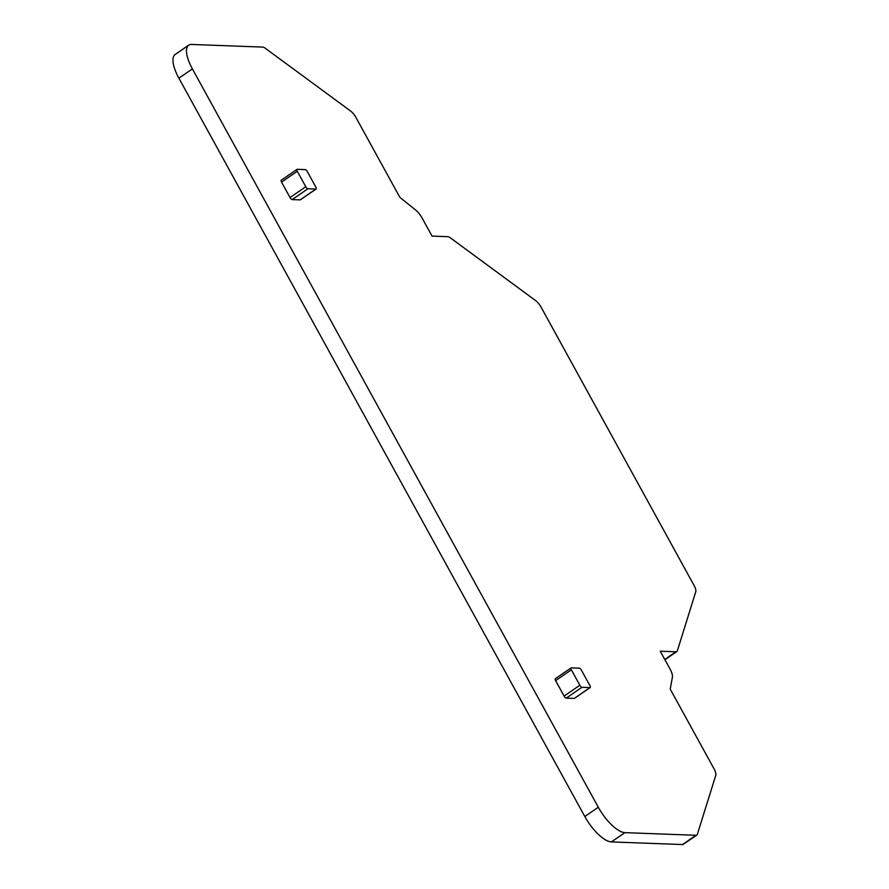 <?xml version="1.0" encoding="UTF-8"?>
<svg xmlns="http://www.w3.org/2000/svg" width="889" height="889" viewBox="0 0 889 889"><rect width="100%" height="100%" fill="white"/><g stroke="black" fill="none" stroke-linecap="round" stroke-linejoin="round"><path stroke-width="1.33" d="M307.338 171.644A2.345 0.856 55.5 0 0 305.216 169.61L297.215 169.31A2.345 0.856 55.5 0 0 296.982 169.377A2.345 0.856 55.5 0 0 297.282 171.266L305.783 186.723A2.345 0.856 55.5 0 0 307.905 188.757L315.906 189.057A2.345 0.856 55.5 0 0 316.128 188.99A2.345 0.856 55.5 0 0 315.839 187.101L307.338 171.644M281.469 180.134A2.345 0.856 55.5 0 0 281.235 180.189A2.345 0.856 55.5 0 0 281.535 182.089L290.025 197.547A2.345 0.856 55.5 0 0 292.159 199.581L300.149 199.869A2.345 0.856 55.5 0 0 300.382 199.814A2.345 0.856 55.5 0 0 300.526 199.614M581.417 670.184A2.345 0.856 55.5 0 0 579.295 668.15L571.294 667.861A2.345 0.856 55.5 0 0 571.06 667.917A2.345 0.856 55.5 0 0 571.36 669.817L579.85 685.275A2.345 0.856 55.5 0 0 581.984 687.297L589.974 687.597A2.345 0.856 55.5 0 0 590.207 687.541A2.345 0.856 55.5 0 0 589.918 685.641L581.417 670.184M555.547 678.674A2.345 0.856 55.5 0 0 555.314 678.74A2.345 0.856 55.5 0 0 555.603 680.63L564.104 696.087A2.345 0.856 55.5 0 0 566.237 698.121L574.227 698.421A2.345 0.856 55.5 0 0 574.461 698.354A2.345 0.856 55.5 0 0 574.594 698.165M192.391 68.898L598.308 807.245A29.337 10.735 55.5 0 0 624.9 832.649L695.976 835.282A8.801 3.223 55.5 0 0 696.843 835.049A8.801 3.223 55.5 0 0 697.387 834.26L715.778 775.308A8.801 3.223 55.5 0 0 714.123 768.985L670.217 689.108L672.395 677.185A11.735 4.289 55.5 0 0 670.095 669.139L660.238 651.204L675.951 651.781A8.801 3.223 55.5 0 0 676.829 651.559A8.801 3.223 55.5 0 0 677.362 650.77L695.754 591.818A8.801 3.223 55.5 0 0 694.098 585.495L541.045 307.083A8.801 3.223 55.5 0 0 535.667 300.626L450.356 237.841A8.801 3.223 55.5 0 0 447.745 236.674L432.032 236.096L422.175 218.161A11.735 4.289 55.5 0 0 415.53 209.948L399.872 197.369L355.956 117.492A8.801 3.223 55.5 0 0 350.588 111.025L265.266 48.239A8.801 3.223 55.5 0 0 262.655 47.084L191.591 44.45A29.337 10.735 55.5 0 0 188.679 45.195A29.337 10.735 55.5 0 0 192.391 68.898L178.889 78.176L584.806 816.513A29.337 10.735 55.5 0 0 611.399 841.916L682.474 844.55A8.801 3.223 55.5 0 0 683.341 844.328L696.843 835.049M188.679 45.195L175.177 54.473A29.337 10.735 55.5 0 0 178.889 78.176M300.149 199.869L315.906 189.057M281.535 182.089L297.282 171.266M290.025 197.547L305.783 186.723M292.159 199.581L307.905 188.757M574.227 698.421L589.974 687.597M555.603 680.63L571.36 669.817M564.104 696.087L579.85 685.275M566.237 698.121L581.984 687.297M664.772 659.46L675.951 651.781M682.474 844.55L695.976 835.282M611.399 841.916L624.9 832.649M584.806 816.513L598.308 807.245M300.382 199.814L316.128 188.99M281.235 180.189L296.982 169.377M574.461 698.354L590.207 687.541M555.314 678.74L571.06 667.917M664.928 659.738L676.829 651.559"/></g></svg>
